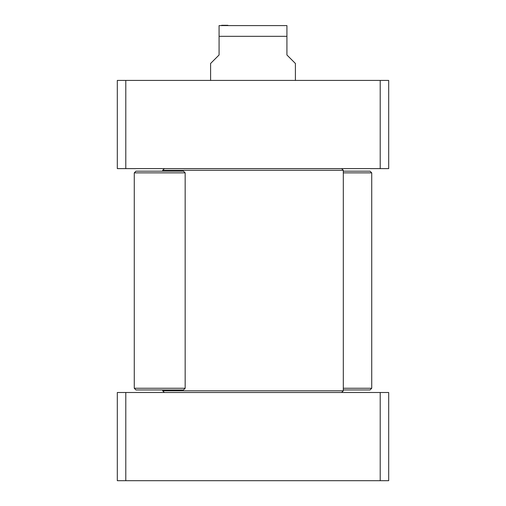 <?xml version="1.0" encoding="UTF-8"?>
<svg xmlns="http://www.w3.org/2000/svg" width="506" height="506" viewBox="0 0 506 506"><rect width="100%" height="100%" fill="white"/><g stroke="black" fill="none" stroke-linecap="round" stroke-linejoin="round"><path stroke-width="0.76" d="M125.792 480.7L388.69 480.7L388.69 392.504L117.31 392.504L117.31 480.7L125.792 480.7L125.792 392.504M380.208 392.504L380.208 480.7M380.208 168.618L388.69 168.618L388.69 80.422L117.31 80.422L117.31 168.618L380.208 168.618L380.208 80.422M125.792 168.618L125.792 80.422M134.273 388.26L135.969 389.962L183.463 389.962L185.158 388.26L134.273 388.26L134.273 172.862L185.158 172.862L185.158 388.26M185.158 172.862L183.463 171.161L135.969 171.161L134.273 172.862M164.38 168.618L162.685 170.313L343.315 170.313L341.62 168.618M341.62 392.504L343.315 390.809L162.685 390.809L162.685 389.962M162.685 171.161L162.685 170.313M164.38 392.504L162.685 390.809M295.403 80.422L295.403 63.465L286.921 54.983L286.921 25.597L286.921 36.324L286.921 25.597L286.921 36.324L219.079 36.324L219.079 54.983L210.597 63.465L210.597 80.422M219.079 36.324L219.079 25.597L219.079 36.324M286.921 25.597L219.079 25.597M221.622 25.3L227.909 25.3M343.315 389.962L370.031 389.962L371.727 388.26L343.315 388.26M343.315 172.862L371.727 172.862L370.031 171.161L343.315 171.161M371.727 388.26L371.727 172.862M343.315 390.809L343.315 170.313"/></g></svg>
